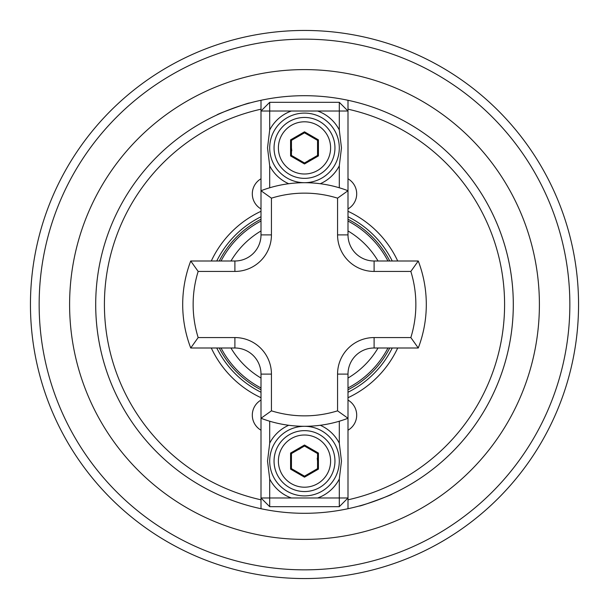 <?xml version="1.0" encoding="UTF-8"?>
<svg xmlns="http://www.w3.org/2000/svg" width="609" height="609" viewBox="0 0 609 609"><rect width="100%" height="100%" fill="white"/><g stroke="black" fill="none" stroke-linecap="round" stroke-linejoin="round"><path stroke-width="0.91" d="M249.682 103.02C250.421 101.916 215.7 114.553 216.987 114.926C215.693 114.553 250.451 101.909 249.682 103.02M359.318 505.98C358.579 507.084 393.3 494.447 392.013 494.074C393.307 494.447 358.549 507.091 359.318 505.98M261.002 208.925A17.402 17.402 0 0 1 261.002 178.787M261.002 400.075A17.402 17.402 0 0 0 261.002 430.213M389.745 347.998A95.697 95.697 0 0 1 347.998 389.745M261.002 389.745A95.697 95.697 0 0 1 219.255 347.998M30.45 304.5A274.05 274.05 0 0 0 304.5 578.55A274.05 274.05 0 0 0 578.55 304.5A274.05 274.05 0 0 0 304.5 30.45A274.05 274.05 0 0 0 30.45 304.5A274.05 274.05 0 0 1 304.5 30.45A274.05 274.05 0 0 1 578.55 304.5M211.293 261.002A102.852 102.852 0 0 1 261.002 211.293M347.998 211.293A102.852 102.852 0 0 1 397.707 261.002M337.561 198.161A111.363 111.363 0 0 0 271.439 198.161L261.002 190.731L261.002 109.186A200.102 200.102 0 0 0 261.002 499.814L261.002 508.721A208.803 208.803 0 0 1 261.002 100.279L261.002 109.186L261.002 100.279A208.803 208.803 0 0 1 513.303 304.5A208.803 208.803 0 0 1 347.998 508.721L347.998 497.987L339.297 497.987L339.297 479.032A39.151 39.151 0 0 1 317.616 497.987L339.297 497.987L339.297 506.688L269.703 506.688L269.703 497.987L291.384 497.987A39.151 39.151 0 0 1 269.703 479.032L269.703 497.987L261.002 497.987L261.002 508.721A208.803 208.803 0 0 0 347.998 508.721L347.998 499.814A200.102 200.102 0 0 0 347.998 109.186L347.998 234.899A26.103 26.103 0 0 0 374.101 261.002L418.269 261.002L410.839 271.439L374.101 271.439A36.54 36.54 0 0 1 337.561 234.899L337.561 198.161L347.998 190.731A121.8 121.8 0 0 0 304.5 182.7A34.797 34.797 0 0 0 339.297 147.903A34.797 34.797 0 0 0 304.5 113.099A34.797 34.797 0 0 0 269.703 147.903A34.797 34.797 0 0 0 304.5 182.7A121.8 121.8 0 0 1 347.998 190.731M261.002 397.707A102.852 102.852 0 0 1 211.293 347.998M347.998 178.787A17.402 17.402 0 0 1 347.998 208.925M397.707 347.998A102.852 102.852 0 0 1 347.998 397.707M347.998 430.213A17.402 17.402 0 0 0 347.998 400.075M347.998 100.279L347.998 109.186L347.998 100.279A208.803 208.803 0 0 1 347.998 508.721M219.255 261.002A95.697 95.697 0 0 1 261.002 219.255M347.998 219.255A95.697 95.697 0 0 1 389.745 261.002M271.439 198.161L271.439 234.899A36.54 36.54 0 0 1 234.899 271.439L198.161 271.439L190.731 261.002L234.899 261.002A26.103 26.103 0 0 0 261.002 234.899L261.002 190.731A121.8 121.8 0 0 1 304.5 182.7M410.839 337.561L418.269 347.998A121.8 121.8 0 0 0 418.269 261.002A121.8 121.8 0 0 1 418.269 347.998L374.101 347.998A26.103 26.103 0 0 0 347.998 374.101L347.998 418.269L337.561 410.839L337.561 374.101A36.54 36.54 0 0 1 374.101 337.561L410.839 337.561A111.363 111.363 0 0 0 410.839 271.439M339.297 506.688L347.998 497.987L347.998 418.269A121.8 121.8 0 0 1 261.002 418.269L261.002 374.101A26.103 26.103 0 0 0 234.899 347.998L190.731 347.998A121.8 121.8 0 0 1 190.731 261.002A121.8 121.8 0 0 0 190.731 347.998L198.161 337.561L234.899 337.561A36.54 36.54 0 0 1 271.439 374.101L271.439 410.839A111.363 111.363 0 0 0 337.561 410.839M269.703 506.688L261.002 497.987L261.002 418.269L271.439 410.839M304.5 426.3A34.797 34.797 0 0 0 269.703 461.097A34.797 34.797 0 0 0 304.5 495.901A34.797 34.797 0 0 0 339.297 461.097A34.797 34.797 0 0 0 304.5 426.3M269.703 479.032L267.526 461.097L269.703 443.162A39.151 39.151 0 0 1 288.719 425.272M320.281 425.272A39.151 39.151 0 0 1 339.297 443.162L341.474 461.097L339.297 479.032M269.703 421.222L269.703 443.162M339.297 443.162L339.297 421.222M317.616 497.987L291.384 497.987M334.95 461.097A30.45 30.45 0 0 1 304.5 491.547A30.45 30.45 0 0 1 274.05 461.097A30.45 30.45 0 0 1 304.5 430.647A30.45 30.45 0 0 1 334.95 461.097A30.45 30.45 0 0 0 304.5 430.647A30.45 30.45 0 0 0 274.05 461.097M304.5 477.174L290.577 469.136L290.577 453.066L304.5 445.027L318.423 453.066L318.423 469.136L304.5 477.174L304.5 476.169L317.548 468.633L317.548 453.568L304.5 446.032L291.452 453.568L291.452 468.633L304.5 476.169M318.423 469.136L317.548 468.633M317.548 453.568L318.423 453.066M304.5 446.032L304.5 445.027M291.452 453.568L290.577 453.066M290.577 469.136L291.452 468.633M299.971 448.863L297.976 449.8M317.548 461.097L317.22 458.196M274.05 147.903A30.45 30.45 0 0 1 304.5 117.453A30.45 30.45 0 0 1 334.95 147.903A30.45 30.45 0 0 1 304.5 178.353A30.45 30.45 0 0 1 274.05 147.903A30.45 30.45 0 0 0 304.5 178.353A30.45 30.45 0 0 0 334.95 147.903M304.5 131.826L318.423 139.864L318.423 155.934L304.5 163.973L290.577 155.934L290.577 139.864L304.5 131.826L304.5 132.831L291.452 140.367L291.452 155.432L304.5 162.968L317.548 155.432L317.548 140.367L304.5 132.831M290.577 139.864L291.452 140.367M291.452 155.432L290.577 155.934M304.5 162.968L304.5 163.973M317.548 155.432L318.423 155.934M318.423 139.864L317.548 140.367M309.029 160.137L311.024 159.2M291.452 147.903L291.78 150.804M339.297 129.968L339.297 111.013L317.616 111.013A39.151 39.151 0 0 1 339.297 129.968L341.474 147.903L339.297 165.838A39.151 39.151 0 0 1 320.281 183.728M288.719 183.728A39.151 39.151 0 0 1 269.703 165.838L267.526 147.903L269.703 129.968A39.151 39.151 0 0 1 291.384 111.013L269.703 111.013L269.703 129.968M339.297 187.778L339.297 165.838M269.703 165.838L269.703 187.778M269.703 102.312L269.703 111.013L261.002 111.013L269.703 102.312L339.297 102.312L339.297 111.013L347.998 111.013L339.297 102.312M291.384 111.013L317.616 111.013M387.956 347.998A94.113 94.113 0 0 1 347.998 387.956M261.002 387.956A94.113 94.113 0 0 1 221.044 347.998M230.956 347.998A85.443 85.443 0 0 0 261.002 378.044M347.998 378.044A85.443 85.443 0 0 0 378.044 347.998M216.758 261.002A97.935 97.935 0 0 1 261.002 216.758M347.998 216.758A97.935 97.935 0 0 1 392.242 261.002M69.601 304.5A234.899 234.899 0 0 1 304.5 69.601A234.899 234.899 0 0 1 539.399 304.5A234.899 234.899 0 0 1 304.5 539.399A234.899 234.899 0 0 1 69.601 304.5M39.151 304.5A265.349 265.349 0 0 0 304.5 569.849A265.349 265.349 0 0 0 569.849 304.5A265.349 265.349 0 0 0 304.5 39.151A265.349 265.349 0 0 0 39.151 304.5M261.002 508.721A208.803 208.803 0 0 1 95.697 304.5M392.242 347.998A97.935 97.935 0 0 1 347.998 392.242M261.002 392.242A97.935 97.935 0 0 1 216.758 347.998M378.044 261.002A85.443 85.443 0 0 0 347.998 230.956M261.002 230.956A85.443 85.443 0 0 0 230.956 261.002M221.044 261.002A94.113 94.113 0 0 1 261.002 221.044M347.998 221.044A94.113 94.113 0 0 1 387.956 261.002M347.998 418.269A121.8 121.8 0 0 1 261.002 418.269M374.101 337.561L374.101 347.998A26.103 26.103 0 0 0 347.998 374.101L337.561 374.101M337.561 234.899L347.998 234.899A26.103 26.103 0 0 0 374.101 261.002L374.101 271.439M234.899 271.439L234.899 261.002A26.103 26.103 0 0 0 261.002 234.899L271.439 234.899M271.439 374.101L261.002 374.101A26.103 26.103 0 0 0 234.899 347.998L234.899 337.561M198.161 271.439A111.363 111.363 0 0 0 198.161 337.561M278.397 461.097A26.103 26.103 0 0 0 304.5 487.2A26.103 26.103 0 0 0 330.603 461.097A26.103 26.103 0 0 0 304.5 435.001A26.103 26.103 0 0 0 278.397 461.097M330.603 147.903A26.103 26.103 0 0 0 304.5 121.8A26.103 26.103 0 0 0 278.397 147.903A26.103 26.103 0 0 0 304.5 173.999A26.103 26.103 0 0 0 330.603 147.903"/></g></svg>
